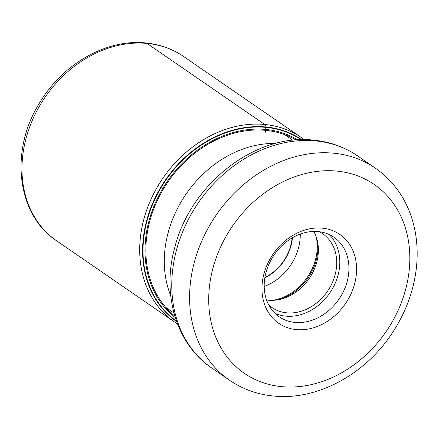 <?xml version="1.0" encoding="UTF-8"?>
<svg xmlns="http://www.w3.org/2000/svg" width="439" height="439" viewBox="0 0 439 439"><rect width="100%" height="100%" fill="white"/><g stroke="black" fill="none" stroke-linecap="round" stroke-linejoin="round"><path stroke-width="0.66" d="M176.588 321.546A110.387 89.754 -55.5 0 1 154.045 200.096A110.387 89.754 -55.5 0 1 265.919 126.981A110.387 89.754 -55.5 0 1 301.78 139.701M301.203 139.712A110.057 89.485 124.5 0 0 265.963 127.376L265.172 132.578M176.396 321.002A110.057 89.485 -55.5 0 1 154.588 199.926A110.057 89.485 -55.5 0 1 265.963 127.376L265.919 126.981A4.231 2.244 95.4 0 0 264.722 124.478A111.907 90.994 -55.5 0 1 301.357 137.561L304.282 139.679M296.341 329.596A53.926 43.851 124.5 0 0 354.794 283.171A53.926 43.851 124.5 0 0 322.199 228.154A53.926 43.851 124.5 0 0 263.746 274.578A53.926 43.851 124.5 0 0 296.341 329.596M294.992 322.435A48.29 39.263 124.5 0 0 347.331 280.861A48.29 39.263 124.5 0 0 333.947 237.241A48.29 39.263 124.5 0 0 318.143 231.594A48.29 39.263 124.5 0 0 265.804 273.168A48.29 39.263 124.5 0 0 279.182 316.788A48.29 39.263 124.5 0 0 294.992 322.435M329.113 234.497A48.29 39.263 -55.5 0 1 333.333 287.133A48.29 39.263 -55.5 0 1 285.866 316.151A48.29 39.263 -55.5 0 1 274.896 313.248M268.734 304.94A44.762 36.399 124.5 0 0 272.059 307.602A44.762 36.399 124.5 0 0 286.711 312.831A44.762 36.399 124.5 0 0 332.109 283.111A44.762 36.399 124.5 0 0 322.824 233.861A44.762 36.399 124.5 0 0 319.153 231.704M313.748 231.441A44.762 36.399 -55.5 0 1 317.88 243.568A44.762 36.399 -55.5 0 1 279.358 299.519A44.762 36.399 -55.5 0 1 268.361 300.205A44.762 36.399 -55.5 0 1 266.561 299.985M301.357 137.561L183.617 56.505A111.907 90.994 124.5 0 0 146.988 43.417L264.722 124.478A111.907 90.994 -55.5 0 0 151.23 198.779A111.907 90.994 -55.5 0 0 174.437 321.913L177.46 323.889M146.988 43.417A111.907 90.994 124.5 0 0 33.49 117.723A111.907 90.994 124.5 0 0 56.697 240.852L174.437 321.913M174.788 316.075A107.105 87.087 124.5 0 1 158.298 198.477A107.105 87.087 124.5 0 1 265.518 130.334A107.105 87.087 -55.5 0 1 296.029 139.975M175.26 317.6A108.005 87.816 -55.5 0 1 157.162 198.916A108.005 87.816 -55.5 0 1 265.655 129.434A108.005 87.816 124.5 0 1 297.62 139.865M170.716 295.683A104.861 85.259 -55.5 0 1 186.081 194.06A104.861 85.259 -55.5 0 1 275.527 143.449M315.636 140.914A128.698 104.641 124.5 0 0 315.548 140.903A128.698 104.641 124.5 0 0 185.022 226.354A128.698 104.641 124.5 0 0 211.713 367.959L229.531 380.223A128.698 104.641 -55.5 0 1 202.845 238.624A128.698 104.641 -55.5 0 1 333.366 153.173A128.698 104.641 -55.5 0 1 333.497 153.184A128.698 104.641 -55.5 0 1 375.488 168.219L357.67 155.949A128.698 104.641 124.5 0 0 315.636 140.914M281.794 386.666A114.595 93.178 -55.5 0 1 281.679 386.655A114.595 93.178 -55.5 0 1 212.547 269.683A114.595 93.178 -55.5 0 1 336.746 171.084A114.595 93.178 -55.5 0 1 336.861 171.095A114.595 93.178 -55.5 0 1 405.993 288.066A114.595 93.178 -55.5 0 1 281.794 386.666M292.451 237.729A42.649 34.676 -55.5 0 1 264.832 277.843M264.893 277.475A42.298 34.39 124.5 0 0 292.127 237.916M300.265 234.064A48.29 39.263 -55.5 0 1 264.196 286.453M272.57 300.342A48.29 39.263 124.5 0 0 316.228 236.928M317.616 242.054A47.758 38.835 -55.5 0 1 277.854 299.81M56.697 240.852C16.753 214.753 9.493 150.764 39.406 103.17C62.371 64.089 106.507 38.725 145.753 42.956C159.752 44.306 172.373 48.822 183.617 56.505M292.846 140.26L284.697 134.647M173.921 312.996L165.772 307.388M211.713 367.959C176.16 344.154 161.601 294.344 174.749 247.574C190.427 184.347 255.119 133.269 313.49 140.129C329.793 141.704 344.522 146.977 357.67 155.949M229.531 380.223C242.679 389.201 257.408 394.474 273.711 396.044C317.249 400.637 365.544 374.275 392.554 332.564C402.003 318.204 408.808 302.899 412.962 286.64C417.621 268.13 418.411 250.054 415.332 232.418C410.174 204.854 396.894 183.453 375.488 168.219"/></g></svg>
